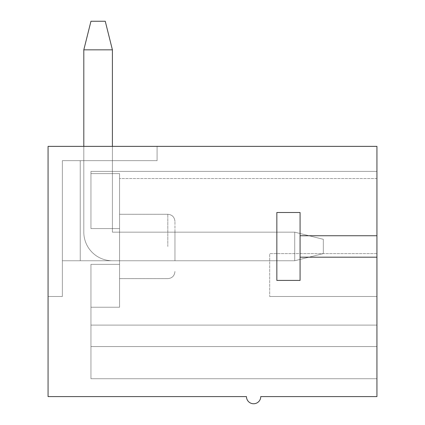 <?xml version="1.0" encoding="UTF-8"?>
<svg xmlns="http://www.w3.org/2000/svg" width="425" height="425" viewBox="0 0 425 425"><rect width="100%" height="100%" fill="white"/><g stroke="black" fill="none" stroke-linecap="round" stroke-linejoin="round"><path stroke-width="0.32" stroke-dasharray="2.12 1.59" d="M112.407 146.365L112.407 232.162L294.722 232.162L294.722 260.759L323.319 253.608L323.319 239.312L323.319 253.608L294.722 260.759L294.722 232.162L294.722 260.759L323.319 253.608L294.722 260.759L323.319 253.608L294.722 260.759L112.407 260.759A28.597 28.597 0 0 1 83.81 232.162L83.81 49.847L112.407 49.847L83.81 49.847L112.407 49.847L112.407 232.162L294.722 232.162L294.722 260.759L112.407 260.759A28.597 28.597 0 0 1 83.81 232.162L83.81 49.847L90.955 21.25L105.257 21.25L90.955 21.25L105.257 21.25L112.407 49.847L112.407 232.162L294.722 232.162L323.319 239.312L323.319 253.608L323.319 239.312L294.722 232.162L294.722 260.759L112.407 260.759A28.597 28.597 0 0 1 83.81 232.162L83.81 49.847L90.955 21.25L105.257 21.25L90.955 21.25L105.257 21.25L90.955 21.25L105.257 21.25L112.407 49.847L105.257 21.25L90.955 21.25L105.257 21.25L112.407 49.847L83.81 49.847L112.407 49.847L112.407 232.162L294.722 232.162L323.319 239.312L323.319 253.608L294.722 260.759L323.319 253.608L323.319 239.312L294.722 232.162L294.722 260.759L294.722 232.162L323.319 239.312L323.319 253.608L294.722 260.759L112.407 260.759A28.597 28.597 0 0 1 83.81 232.162L83.81 49.847L90.955 21.25L105.257 21.25L90.955 21.25L83.81 49.847L112.407 49.847L105.257 21.25L112.407 49.847L112.407 232.162L294.722 232.162L294.722 260.759L112.407 260.759A28.597 28.597 0 0 1 83.81 232.162L83.81 146.365M112.407 49.847L112.407 232.162L294.722 232.162L323.319 239.312L294.722 232.162L323.319 239.312L294.722 232.162L323.319 239.312L323.319 253.608L323.319 239.312L294.722 232.162L294.722 260.759L112.407 260.759A28.597 28.597 0 0 1 83.81 232.162L83.81 49.847L90.955 21.25L83.81 49.847L90.955 21.25L83.81 49.847L90.955 21.25L105.257 21.25L112.407 49.847L105.257 21.25L90.955 21.25L83.81 49.847L112.407 49.847L112.407 232.162L294.722 232.162L323.319 239.312L323.319 253.608L323.319 239.312L294.722 232.162L294.722 260.759L294.722 232.162L323.319 239.312L323.319 253.608L323.319 239.312L294.722 232.162L112.407 232.162L294.722 232.162L294.722 260.759L112.407 260.759A28.597 28.597 0 0 1 83.81 232.162L83.81 49.847L90.955 21.25L83.81 49.847L112.407 49.847L112.407 232.162L294.722 232.162L294.722 260.759L112.407 260.759A28.597 28.597 0 0 1 83.81 232.162L83.81 49.847L90.955 21.25L105.257 21.25L112.407 49.847L105.257 21.25L112.407 49.847L83.81 49.847L112.407 49.847L112.407 232.162L294.722 232.162L112.407 232.162L294.722 232.162L294.722 260.759L112.407 260.759A28.597 28.597 0 0 1 83.81 232.162L83.81 49.847L90.955 21.25L83.81 49.847L112.407 49.847L112.407 232.162L294.722 232.162L294.722 260.759L112.407 260.759A28.597 28.597 0 0 1 83.81 232.162L83.81 49.847L112.407 49.847L105.257 21.25L112.407 49.847L112.407 232.162L294.722 232.162L112.407 232.162L174.967 232.162L174.967 260.759L174.967 232.162L174.967 260.759L174.967 232.162L174.967 260.759L174.967 232.162L174.967 260.759L174.967 232.162L174.967 260.759L174.967 232.162L174.967 260.759L174.967 232.162L174.967 260.759L174.967 232.162L174.967 260.759L174.967 232.162L112.407 232.162L112.407 160.666L62.358 160.666L112.407 160.666L62.358 160.666L62.358 296.507L48.062 296.507L62.358 296.507L48.062 296.507L62.358 296.507L48.062 296.507L62.358 296.507L48.062 296.507L62.358 296.507L48.062 296.507L62.358 296.507L48.062 296.507L62.358 296.507L48.062 296.507L62.358 296.507L48.062 296.507L62.358 296.507L62.358 160.666L112.407 160.666L62.358 160.666L62.358 296.507L62.358 160.666L112.407 160.666L62.358 160.666L62.358 296.507L62.358 160.666L112.407 160.666L62.358 160.666L62.358 296.507L62.358 160.666L112.407 160.666L62.358 160.666L62.358 296.507L62.358 160.666L112.407 160.666L62.358 160.666L62.358 296.507L62.358 160.666L112.407 160.666L80.235 160.666L112.407 160.666L112.407 232.162L112.407 160.666L112.407 232.162L174.967 232.162L112.407 232.162L112.407 160.666L112.407 232.162L174.967 232.162L112.407 232.162L112.407 160.666L112.407 232.162L174.967 232.162L112.407 232.162L112.407 160.666L112.407 232.162L174.967 232.162L112.407 232.162L112.407 160.666L112.407 232.162L174.967 232.162L112.407 232.162L112.407 160.666L112.407 232.162L174.967 232.162L112.407 232.162L112.407 160.666L112.407 232.162L174.967 232.162L112.407 232.162L112.407 49.847L83.81 49.847L83.81 232.162L83.81 49.847L112.407 49.847L112.407 232.162L112.407 49.847L105.257 21.25L112.407 49.847L112.407 232.162L112.407 49.847L83.81 49.847L83.81 232.162L83.81 49.847M294.722 260.759L323.319 253.608L294.722 260.759L112.407 260.759A28.597 28.597 0 0 1 83.81 232.162A28.597 28.597 0 0 0 112.407 260.759A28.597 28.597 0 0 1 83.81 232.162A28.597 28.597 0 0 0 112.407 260.759A28.597 28.597 0 0 1 83.81 232.162A28.597 28.597 0 0 0 112.407 260.759L294.722 260.759L323.319 253.608L323.319 239.312L323.319 253.608L294.722 260.759L112.407 260.759L294.722 260.759L323.319 253.608L323.319 239.312L294.722 232.162L294.722 260.759L112.407 260.759L294.722 260.759L323.319 253.608L294.722 260.759M174.967 246.463L174.967 221.436L174.967 246.463M119.558 246.463L119.558 214.285L119.558 246.463M119.558 228.586L119.558 307.233L119.558 228.586L90.955 228.586L90.955 173.618L119.558 173.618L119.558 228.586L90.955 228.586L90.955 173.618L119.558 173.618L119.558 307.233L119.558 228.586L90.955 228.586L90.955 173.618L119.558 173.618L119.558 228.586L90.955 228.586L90.955 171.392L90.955 173.618L90.955 171.392L376.938 171.392L376.938 378.728L376.938 171.392L376.938 378.728L376.938 171.392L376.938 378.728L376.938 171.392L376.938 378.728L376.938 171.392L376.938 378.728L376.938 171.392L376.938 378.728L376.938 171.392L376.938 296.507L269.694 296.507L376.938 296.507L269.694 296.507L376.938 296.507L376.938 171.392L376.938 178.537L376.938 171.392L90.955 171.392L90.955 228.586L90.955 173.618L119.558 173.618L119.558 228.586L90.955 228.586L90.955 173.618L119.558 173.618L119.558 228.586L90.955 228.586L90.955 171.392L376.938 171.392L90.955 171.392L90.955 173.618L90.955 171.392L376.938 171.392L90.955 171.392L90.955 228.586L90.955 173.618L119.558 173.618L119.558 264.334L90.955 264.334L90.955 325.104L376.938 325.104L90.955 325.104L90.955 346.556L376.938 346.556L90.955 346.556L376.938 346.556L90.955 346.556L90.955 325.104L376.938 325.104L90.955 325.104L90.955 264.334L90.955 325.104L376.938 325.104L90.955 325.104L90.955 378.728L376.938 378.728L90.955 378.728L90.955 346.556L376.938 346.556L90.955 346.556L376.938 346.556L90.955 346.556L90.955 325.104L376.938 325.104L90.955 325.104L90.955 264.334L90.955 325.104L376.938 325.104L90.955 325.104L90.955 378.728L376.938 378.728L90.955 378.728L90.955 346.556L376.938 346.556L90.955 346.556L376.938 346.556L90.955 346.556L90.955 325.104L376.938 325.104L90.955 325.104L90.955 264.334L90.955 325.104L376.938 325.104L90.955 325.104L90.955 378.728L376.938 378.728L90.955 378.728L90.955 346.556L376.938 346.556L90.955 346.556L376.938 346.556L90.955 346.556L90.955 325.104L376.938 325.104L90.955 325.104L90.955 264.334L90.955 325.104L376.938 325.104L90.955 325.104L90.955 378.728L376.938 378.728L90.955 378.728L90.955 346.556L376.938 346.556L90.955 346.556L376.938 346.556L90.955 346.556L90.955 325.104L376.938 325.104L90.955 325.104L90.955 264.334L90.955 325.104L376.938 325.104L90.955 325.104L90.955 378.728L376.938 378.728L90.955 378.728L90.955 346.556L376.938 346.556L90.955 346.556L376.938 346.556L90.955 346.556L90.955 325.104L376.938 325.104L90.955 325.104L90.955 264.334L90.955 325.104L376.938 325.104L90.955 325.104L90.955 378.728L376.938 378.728L90.955 378.728L90.955 346.556L376.938 346.556L90.955 346.556L376.938 346.556L90.955 346.556L90.955 325.104L376.938 325.104L90.955 325.104L90.955 264.334L90.955 325.104L376.938 325.104L90.955 325.104L90.955 264.334L90.955 307.233L90.955 264.334L119.558 264.334L90.955 264.334L119.558 264.334L119.558 307.233L90.955 307.233L119.558 307.233L119.558 228.586L90.955 228.586L90.955 173.618L119.558 173.618L119.558 228.586L90.955 228.586L90.955 171.392L376.938 171.392L90.955 171.392L90.955 173.618L90.955 171.392L376.938 171.392L90.955 171.392L90.955 228.586L90.955 173.618L119.558 173.618L90.955 173.618L90.955 171.392L376.938 171.392L90.955 171.392L90.955 173.618L119.558 173.618L119.558 228.586L90.955 228.586L90.955 173.618L119.558 173.618L119.558 228.586L90.955 228.586L90.955 171.392L376.938 171.392L90.955 171.392L90.955 228.586L90.955 171.392L376.938 171.392L90.955 171.392L90.955 173.618L119.558 173.618L90.955 173.618L90.955 171.392L376.938 171.392L90.955 171.392L90.955 228.586L90.955 173.618L119.558 173.618L119.558 264.334L90.955 264.334L119.558 264.334L90.955 264.334L119.558 264.334L119.558 307.233L90.955 307.233L119.558 307.233L119.558 228.586L90.955 228.586L90.955 171.392L376.938 171.392L90.955 171.392L90.955 173.618L119.558 173.618L90.955 173.618L90.955 171.392L376.938 171.392L90.955 171.392L90.955 228.586L90.955 171.392L376.938 171.392L90.955 171.392L90.955 228.586L90.955 171.392L376.938 171.392L90.955 171.392L90.955 228.586L90.955 171.392L376.938 171.392L90.955 171.392L376.938 171.392L90.955 171.392L90.955 228.586L90.955 171.392L376.938 171.392L90.955 171.392L90.955 228.586L119.558 228.586L90.955 228.586L119.558 228.586L119.558 264.334L90.955 264.334L119.558 264.334L90.955 264.334L119.558 264.334L119.558 307.233L90.955 307.233L119.558 307.233L119.558 228.586L90.955 228.586L119.558 228.586L90.955 228.586L119.558 228.586L119.558 264.334L90.955 264.334L119.558 264.334L90.955 264.334L119.558 264.334L119.558 307.233L90.955 307.233L119.558 307.233L119.558 228.586L90.955 228.586L119.558 228.586L90.955 228.586L119.558 228.586L119.558 264.334L90.955 264.334L119.558 264.334L90.955 264.334L119.558 264.334L119.558 307.233L90.955 307.233L119.558 307.233L119.558 228.586L90.955 228.586L119.558 228.586L90.955 228.586L119.558 228.586L119.558 264.334L90.955 264.334L119.558 264.334L90.955 264.334L119.558 264.334L119.558 307.233L90.955 307.233L119.558 307.233L119.558 228.586L90.955 228.586L119.558 228.586M376.938 257.183L376.938 146.365L48.062 146.365L48.062 396.599L246.463 396.599A7.151 7.151 0 0 0 253.608 403.75A7.151 7.151 0 0 0 260.759 396.599L376.938 396.599L376.938 257.183L300.082 257.183L376.938 257.183L300.082 257.183L300.082 280.42L276.845 280.42L276.845 212.5L300.082 212.5L300.082 235.737L376.938 235.737L300.082 235.737L300.082 212.5L276.845 212.5L276.845 280.42L300.082 280.42L300.082 212.5L276.845 212.5L276.845 280.42L300.082 280.42L300.082 257.183M48.062 146.365L48.062 296.507L48.062 146.365L48.062 296.507L48.062 146.365L48.062 296.507L48.062 146.365L48.062 296.507L48.062 146.365L48.062 296.507L48.062 146.365L48.062 296.507L48.062 146.365L48.062 296.507L48.062 146.365L157.091 146.365L48.062 146.365M80.235 260.759L80.235 160.666L62.358 160.666L62.358 296.507L62.358 160.666L62.358 296.507L62.358 160.666L80.235 160.666L80.235 260.759L174.967 260.759L62.358 260.759L62.358 160.666L62.358 260.759L80.235 260.759L80.235 160.666L80.235 260.759L174.967 260.759L62.358 260.759L62.358 160.666L157.091 160.666L157.091 146.365L157.091 160.666L62.358 160.666L62.358 260.759L80.235 260.759L80.235 160.666L80.235 260.759L174.967 260.759L62.358 260.759L62.358 160.666L157.091 160.666L157.091 146.365L157.091 160.666L62.358 160.666L62.358 260.759L80.235 260.759L80.235 160.666L80.235 260.759L174.967 260.759L62.358 260.759L62.358 160.666L157.091 160.666L157.091 146.365L157.091 160.666L62.358 160.666L62.358 260.759L80.235 260.759L80.235 160.666L80.235 260.759L174.967 260.759L62.358 260.759L62.358 160.666L157.091 160.666L157.091 146.365L157.091 160.666L62.358 160.666L62.358 260.759L80.235 260.759L80.235 160.666L80.235 260.759L174.967 260.759L62.358 260.759L62.358 160.666L157.091 160.666L157.091 146.365L157.091 160.666L62.358 160.666L62.358 260.759L80.235 260.759L80.235 160.666L80.235 260.759L174.967 260.759L62.358 260.759L62.358 160.666L157.091 160.666L157.091 146.365L157.091 160.666L62.358 160.666L62.358 260.759L80.235 260.759L80.235 160.666L80.235 260.759L174.967 260.759L80.235 260.759M119.558 264.334L90.955 264.334L119.558 264.334M119.558 307.233L90.955 307.233L119.558 307.233M376.938 253.608L269.694 253.608L269.694 296.507L269.694 253.608L376.938 253.608M90.955 378.728L376.938 378.728L90.955 378.728L90.955 346.556L90.955 378.728L376.938 378.728L90.955 378.728L90.955 346.556L376.938 346.556L90.955 346.556L90.955 378.728M157.091 160.666L62.358 160.666L157.091 160.666L157.091 146.365L157.091 160.666L157.091 146.365L157.091 160.666L62.358 160.666L62.358 260.759L62.358 160.666L157.091 160.666M90.955 346.556L376.938 346.556L90.955 346.556L90.955 325.104L376.938 325.104L90.955 325.104L90.955 346.556M376.938 235.737L300.082 235.737M167.817 246.463L167.817 214.285L167.817 246.463M167.817 278.635C172.12 278.248 174.5 275.868 174.967 271.485C174.5 275.868 172.12 278.248 167.817 278.635C172.12 278.248 174.5 275.868 174.967 271.485C174.5 275.868 172.12 278.248 167.817 278.635C172.12 278.248 174.5 275.868 174.967 271.485C174.5 275.868 172.12 278.248 167.817 278.635C172.12 278.248 174.5 275.868 174.967 271.485C174.5 275.868 172.12 278.248 167.817 278.635L119.558 278.635L167.817 278.635M167.817 214.285C172.12 214.673 174.5 217.053 174.967 221.436C174.5 217.053 172.12 214.673 167.817 214.285C172.12 214.673 174.5 217.053 174.967 221.436C174.5 217.053 172.12 214.673 167.817 214.285C172.12 214.673 174.5 217.053 174.967 221.436C174.5 217.053 172.12 214.673 167.817 214.285C172.12 214.673 174.5 217.053 174.967 221.436C174.5 217.053 172.12 214.673 167.817 214.285L119.558 214.285L167.817 214.285M376.938 178.537L119.558 178.537L376.938 178.537"/><path stroke-width="0.64" d="M112.407 49.847L83.81 49.847L90.955 21.25L105.257 21.25L112.407 49.847L112.407 146.365M83.81 146.365L83.81 49.847M376.938 235.737L376.938 146.365L48.062 146.365L48.062 396.599L246.463 396.599A7.151 7.151 0 0 0 253.608 403.75A7.151 7.151 0 0 0 260.759 396.599L376.938 396.599L376.938 235.737L300.082 235.737L300.082 280.42L276.845 280.42L276.845 212.5L300.082 212.5L300.082 235.737M300.082 257.183L376.938 257.183"/></g></svg>
